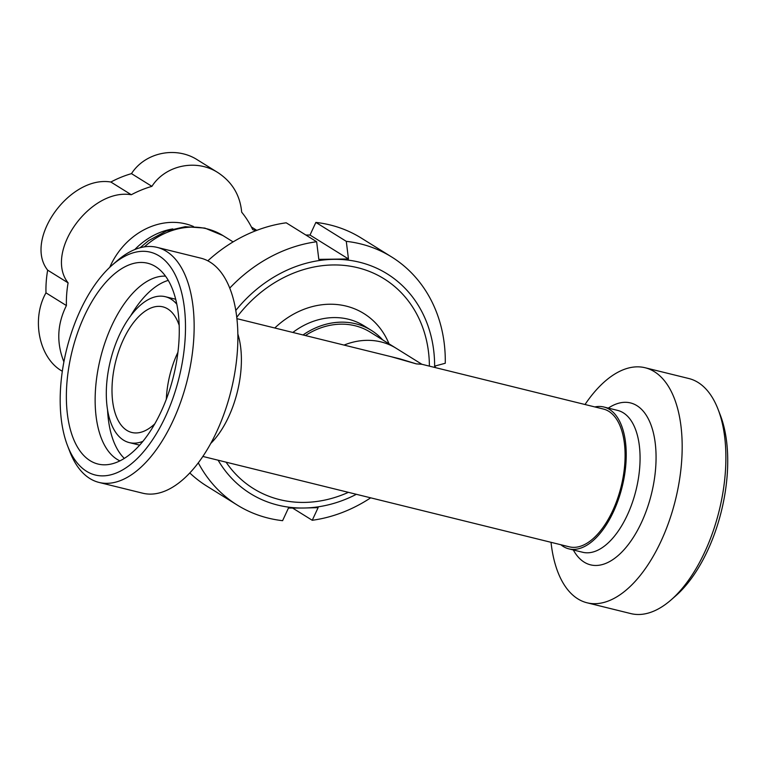 <?xml version="1.0" encoding="UTF-8"?>
<svg xmlns="http://www.w3.org/2000/svg" width="766" height="766" viewBox="0 0 766 766"><rect width="100%" height="100%" fill="white"/><g stroke="black" fill="none" stroke-linecap="round" stroke-linejoin="round"><path stroke-width="1.15" d="M305.423 335.556A70.97 60.447 121.9 0 1 370.15 332.09L421.884 364.281L416.359 363.888L421.731 364.243L603.359 409.034A70.97 35.83 103.9 0 1 621.149 486.515A70.97 35.83 103.9 0 1 569.368 546.838L202.894 456.45M236.876 318.646L400.158 358.919L416.359 363.888L391.005 356.659M396.156 348.271A70.97 60.447 121.9 0 0 344.058 345.083A70.97 60.447 121.9 0 1 396.156 348.271M166.327 399.268A64.708 32.67 103.9 0 1 177.913 352.274A64.708 32.67 103.9 0 0 166.327 399.268M671.035 599.95L675.708 595.871A114.795 57.967 -76.1 0 0 720.299 415.067L718.058 409.293A121.057 61.127 103.9 0 1 671.035 599.95A121.057 61.127 103.9 0 1 630.839 613.595L587.11 602.804A121.057 61.127 -76.1 0 0 672.893 509.428A121.057 61.127 -76.1 0 0 654.336 371.663A121.057 61.127 -76.1 0 0 645.087 367.737A121.057 61.127 -76.1 0 0 585.013 404.515M645.087 367.737L688.816 378.519A121.057 61.127 103.9 0 1 698.065 382.454A121.057 61.127 103.9 0 1 718.058 409.293M551.022 542.309A121.057 61.127 -76.1 0 0 587.11 602.804M560.875 544.741A73.057 36.883 -76.1 0 0 568.87 548.868A73.057 36.883 -76.1 0 0 620.632 492.509A73.057 36.883 -76.1 0 0 609.439 409.379A73.057 36.883 -76.1 0 0 603.857 407.005A73.057 36.883 -76.1 0 0 594.856 406.938M382.694 339.893A73.057 62.218 121.9 0 0 371.261 330.318A73.057 62.218 121.9 0 0 338.352 322.266A73.057 62.218 121.9 0 0 303.02 334.962M159.079 255.882A114.795 57.967 103.9 0 1 164.24 419.203A114.795 57.967 103.9 0 1 67.609 445.889A114.795 57.967 103.9 0 1 112.2 265.093A114.795 57.967 103.9 0 1 159.079 255.882M67.609 445.889L69.84 451.672A121.057 61.127 -76.1 0 0 99.082 482.446A121.057 61.127 -76.1 0 0 184.865 389.061A121.057 61.127 -76.1 0 0 166.308 251.296A121.057 61.127 -76.1 0 0 157.059 247.37A121.057 61.127 -76.1 0 0 116.863 261.015L112.2 265.093M155.488 266.558A103.429 52.222 103.9 0 1 173.461 376.393A103.429 52.222 103.9 0 1 106.311 464.751A103.429 52.222 103.9 0 1 72.119 351.106A103.429 52.222 103.9 0 1 155.23 266.396A103.429 52.222 103.9 0 1 155.488 266.558M157.059 247.37L200.788 258.152A121.057 61.127 103.9 0 1 210.037 262.087A121.057 61.127 103.9 0 1 228.594 399.842A121.057 61.127 103.9 0 1 142.811 493.227L99.082 482.446M154.876 423.751A64.708 32.67 103.9 0 1 131.819 432.474A64.708 32.67 103.9 0 1 115.589 361.83A64.708 32.67 103.9 0 1 162.804 306.831A64.708 32.67 103.9 0 1 167.744 308.928A64.708 32.67 103.9 0 1 179.158 325.272M142.936 441.34A75.145 37.936 103.9 0 1 129.32 442.604A75.145 37.936 103.9 0 1 110.476 360.566A75.145 37.936 103.9 0 1 165.303 296.701A75.145 37.936 103.9 0 1 171.048 299.142A75.145 37.936 103.9 0 1 176.774 304.15M124.331 458.413A95.597 48.268 103.9 0 1 107.556 409.762M130.766 315.659A95.597 48.268 103.9 0 1 168.242 280.385M119.936 460.883A95.597 48.268 103.9 0 1 100.451 358.095A95.597 48.268 103.9 0 1 165.494 276.153M237.824 333.928A73.057 36.883 103.9 0 1 210.832 443.361M435.174 367.556L435.318 365.937L445.276 363.256A146.105 124.446 -58.1 0 0 391.637 256.955L361.207 238.025A146.105 124.446 -58.1 0 0 315.87 222.418L346.289 241.347L348.463 258.965L310.01 235.047L315.87 222.418M348.463 258.965L318.809 259.368L316.645 241.74L286.216 222.81A146.105 124.446 -58.1 0 0 207.825 260.823M305.835 235.018L310.01 235.047M356.372 494.3A129.406 110.218 -58.1 0 1 303.556 508.021L288.456 508.05L282.597 520.679A146.105 124.446 -58.1 0 1 237.259 505.062A146.105 124.446 -58.1 0 1 198.317 462.875M370.687 497.833A146.105 124.446 -58.1 0 1 312.25 520.277L318.11 507.657L303.556 508.021A129.406 110.218 -58.1 0 1 218.119 460.203M229.723 288.131A146.105 124.446 -58.1 0 1 316.645 241.74M235.756 310.498A129.406 110.218 -58.1 0 1 333.909 259.339A129.406 110.218 -58.1 0 1 434.619 367.421M346.289 241.347A146.105 124.446 -58.1 0 1 391.637 256.955M237.259 505.062L206.839 486.132A146.105 124.446 -58.1 0 1 189.824 472.986M312.25 520.277L292.631 508.078M348.396 492.337A123.565 105.239 -58.1 0 1 304.246 502.41A123.565 105.239 -58.1 0 1 226.085 462.176M236.732 317.363A123.565 105.239 -58.1 0 1 358.306 267.861A123.565 105.239 -58.1 0 1 429.391 366.129M66.412 305.567A109.26 93.059 121.9 0 1 68.097 282.865L47.664 270.159A109.26 93.059 121.9 0 0 45.979 292.851L66.412 305.567C57.163 324.104 56.33 342.871 63.904 361.858M47.664 270.159C23.507 239.72 69.878 175.06 110.869 182.03L131.292 194.746A109.26 93.059 121.9 0 1 151.907 186.349C165.533 165.083 196.422 158.667 217.946 172.628C232.194 182.04 240.103 195.215 241.673 212.163A109.26 93.059 121.9 0 1 252.732 229.666L256.016 230.652M151.907 186.349L131.484 173.633A109.26 93.059 121.9 0 0 110.869 182.03M131.484 173.633C145.1 152.377 175.989 145.952 197.513 159.912L217.956 172.628M62.333 371.29L61.596 370.83C38.951 357.617 31.186 318.819 45.979 292.851M68.097 282.865C43.94 252.426 90.311 187.775 131.292 194.746M193.53 226.535A67.839 57.776 121.9 0 0 109.749 267.324M134.787 249.544A67.839 57.776 -58.1 0 1 172.781 228.919M573.313 549.959A83.398 42.111 -76.1 0 0 642.645 519.913A83.398 42.111 -76.1 0 0 636.872 405.635A83.398 42.111 -76.1 0 0 608.3 408.106M582.754 552.286A73.057 36.883 -76.1 0 0 634.487 495.87A73.057 36.883 -76.1 0 0 623.275 412.797A73.057 36.883 -76.1 0 0 617.693 410.423L603.857 407.005M389.004 343.819A83.398 71.037 121.9 0 0 326.326 304.351A83.398 71.037 121.9 0 0 274.793 328.001M371.261 330.318L363.907 325.751A73.057 62.218 121.9 0 0 331.008 317.689A73.057 62.218 121.9 0 0 292.842 332.454M144.42 246.844A75.145 63.999 -58.1 0 1 222.858 235.526L233.103 241.903M582.706 552.276L568.87 548.868M129.32 442.604L139.671 445.161M165.303 296.701L175.663 299.247M140.073 247.753L148.556 240.668L166.155 231.093L185.2 226.698L204.867 228.086L222.858 235.526M256.782 230.355L251.42 227.023"/></g></svg>
